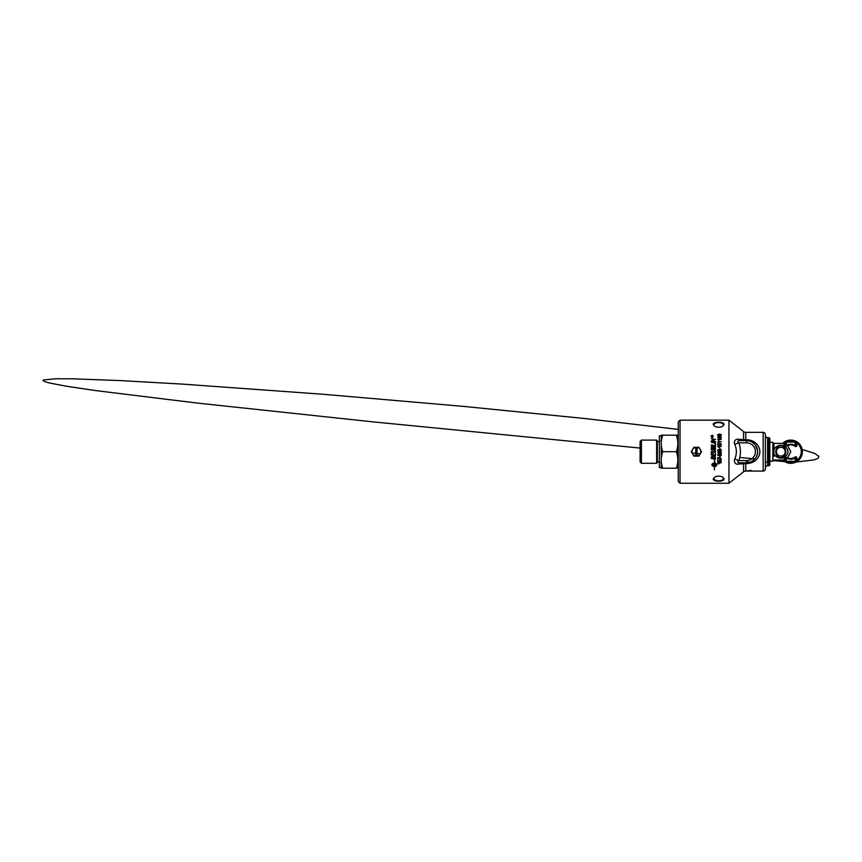 <?xml version="1.0" encoding="UTF-8"?>
<svg xmlns="http://www.w3.org/2000/svg" width="862" height="862" viewBox="0 0 862 862"><rect width="100%" height="100%" fill="white"/><g stroke="black" fill="none" stroke-linecap="round" stroke-linejoin="round"><path stroke-width="1.29" d="M728.95 451.699L728.95 483.248L680.032 483.248L680.032 420.16L728.95 420.16L728.95 451.699M720.255 451.699L721.365 452.615C721.311 453.261 720.707 453.584 719.522 453.574L717.69 452.615L720.255 451.699M715.428 451.699L714.307 452.388L711.29 451.914L714.318 451.947L714.695 450.47L711.29 449.727L713.725 449.684C714.835 449.856 715.438 450.352 715.514 451.171L715.428 451.699M713.844 451.893L715.051 451.192L713.574 450.115L714.695 450.47M738.518 464.09A2.209 1.487 -90 0 1 739.876 462.765L746.557 462.765L746.557 463.616C753.28 463.217 757.59 460.157 759.487 454.425C761.502 446.979 754.896 439.652 746.557 439.782L738.518 439.318C735.588 438.467 733.411 441.721 734.769 444.286C736.87 449.231 736.87 454.177 734.769 459.123C733.411 461.687 735.588 464.93 738.518 464.09L745.759 463.616L745.759 471.072A3.545 3.545 0 0 0 743.572 471.826L728.95 483.248M713.24 479.024L714.361 477.365C716.387 475.781 720.934 475.781 722.97 477.365C724.899 479.218 724.134 480.446 720.664 481.05C717.432 481.513 713.176 480.802 713.24 479.024M713.24 424.384C713.176 422.606 717.432 421.895 720.664 422.348C724.134 422.951 724.899 424.179 722.97 426.033C720.934 427.617 716.387 427.617 714.361 426.033L713.24 424.384M713.37 436.387L712.163 437.594L710.978 436.387L712.163 435.202L713.37 436.387M717.863 450.815L718.068 449.652L719.522 449.361L721.365 450.32C721.311 450.988 720.697 451.3 719.522 451.279C718.531 451.376 717.917 451.063 717.69 450.32L719.522 449.361C720.632 449.317 721.246 449.641 721.365 450.32C721.235 451.02 720.621 451.343 719.522 451.279M720.47 438.402L720.998 437.562L719.695 436.872L720.082 437.573L718.897 438.456L717.69 437.519L719.425 436.506C719.792 436.797 720.406 435.849 721.365 437.562L720.47 438.402M718.068 454.231L719.522 453.94C720.513 453.843 721.117 454.166 721.365 454.91C721.192 455.341 721.494 455.739 719.522 455.869C718.585 455.987 717.971 455.664 717.69 454.899L719.522 453.94C720.632 453.908 721.246 454.231 721.365 454.91C721.117 455.653 720.503 455.966 719.522 455.869C718.585 455.987 717.971 455.664 717.69 454.899L718.068 454.231L717.69 454.899M721.3 439.383L718.488 439.749L719.016 440.471L717.69 439.62L721.3 439.383M720.223 457.269L719.77 456.16L720.223 457.269M721.3 441.667L718.488 442.034L719.016 442.756L717.69 441.904L721.3 441.667M717.744 457.603L721.3 459.09L718.175 458.067L717.744 459.511L717.744 457.603M720.363 445.331L720.998 444.383L720.115 443.758L719.307 444.393L719.598 445.266L717.744 444.975L717.744 443.51L718.175 444.695L719.134 444.846L720.082 443.37L721.365 444.383L720.363 445.331L721.365 444.383L720.395 443.402M717.744 461.472L717.744 460.006L718.175 461.181L719.134 461.342L720.082 459.866L721.365 460.879L720.363 461.827L720.998 460.879L720.115 460.254L719.307 460.879L719.598 461.763L717.744 461.472L719.598 461.763L719.307 460.879L719.651 461.418M721.3 446.257L718.488 446.624L719.016 447.346L717.69 446.494L721.3 446.257M718.488 463.109L719.016 463.842L717.69 462.754L721.3 462.754L718.488 463.109L719.016 463.842L718.488 463.109M720.223 449.027L719.77 447.917L720.223 449.027M713.736 439.566L711.29 438.704L715.449 439.415L711.926 441.053L715.449 442.055L711.29 441.355L714.813 439.728L713.736 439.566M715.449 443.38L711.29 442.217L715.449 443.38M715.449 458.002L715.449 459.22L711.29 458.519L711.344 456.957L712.993 456.052L715.449 458.002M711.29 445.385L714.975 445.557L715.449 443.844L715.449 446.096L711.29 445.385M714.372 466.461L714.458 469.833L714.372 466.461M711.29 447.453L712.281 446.311L713.283 446.936L714.135 446.387L715.449 447.572L715.449 449.221L711.29 448.509L711.365 446.882L712.281 446.311L711.365 446.882M716.904 465.157L715.805 466.191L716.807 464.812L714.458 463.918L714.458 465.663L714.372 463.918L712.034 464.812L714.738 465.361L715.632 465.9L714.738 466.396C713.23 466.471 712.292 466.062 711.937 465.157L711.937 464.467C712.217 463.648 713.036 463.228 714.372 463.228L714.415 460.265L715.007 462.204L714.458 462.01L714.458 463.228C715.805 463.228 716.613 463.648 716.904 464.467L715.805 466.191M715.449 453.218L715.449 455.793L711.29 455.082L711.29 452.647L711.764 454.705L713.057 454.931L713.057 452.992L713.531 455.007L714.975 455.255L715.449 453.218M720.082 435.278L718.897 436.161L717.69 435.235C717.432 434.76 718.014 434.426 719.425 434.222C720.567 434.114 721.214 434.47 721.365 435.278L720.47 436.107L720.998 435.267C720.309 434.157 720.007 434.793 719.695 434.588L720.082 435.278L718.897 436.161L720.082 435.278L719.608 434.588M717.712 435.418L717.69 435.235C717.938 434.448 718.509 434.103 719.425 434.222C719.975 434.47 720.535 433.661 721.365 435.278L720.47 436.107M718.822 434.254L719.619 434.222M720.427 435.763L720.998 435.267L719.695 434.588M718.057 435.191L718.919 435.784L719.695 435.202L718.876 434.62L718.057 435.191L718.919 435.784L719.695 435.202L718.876 434.62L718.057 435.191L718.919 435.784L719.695 435.202L718.876 434.62M711.915 435.87L712.842 435.795L712.206 436.42L712.842 436.851L711.473 436.851L711.624 435.935L712.842 435.795M711.98 436.129L711.656 436.668L711.98 436.129M715.449 455.793L711.29 455.082M713.564 452.291L711.29 451.914M711.29 449.264L714.717 449.964M714.318 451.947L715.051 451.192L714.318 451.947M711.29 451.462L712.712 451.699M714.458 463.228C715.805 463.228 716.613 463.648 716.904 464.467M715.805 465.502L716.484 464.467M715.783 464.122L714.458 463.918M715.007 462.204L714.458 462.01M714.372 463.918L712.034 464.812L712.669 465.351M712.917 465.458L714.738 465.695M715.632 465.9L714.738 465.361L715.632 465.9L714.738 466.741M713.283 446.936L714.469 446.43M714.135 446.387L715.417 447.313M714.975 447.906L714.135 446.861L713.542 448.434L714.975 448.682L714.135 446.861L713.542 447.572L714.135 446.861L713.542 447.572L714.135 446.861L714.954 447.497M713.068 447.669L712.314 446.742L711.764 448.132L713.068 448.348L712.896 446.969L711.764 447.41L712.896 446.969L712.314 446.742M711.764 448.132L713.068 448.348M713.542 448.434L714.975 448.682M711.29 444.932L714.975 445.557M715.449 459.22L711.29 458.519M711.29 457.485L712.993 456.052C714.361 456.17 715.148 456.601 715.341 457.334L715.115 456.914M714.975 458.153C714.835 457.668 715.255 456.731 712.96 456.515L711.84 457.011L711.764 458.142L714.975 458.153C714.738 456.741 714.566 456.785 712.96 456.515L711.764 457.539M711.29 442.217L715.449 442.928M719.522 451.645L717.69 452.615L718.445 451.774M720.891 452.884L720.998 452.604C720.309 451.656 720.126 452.205 719.522 452.022L718.057 452.625L719.522 453.207L720.998 452.604L719.522 452.022L718.057 452.625L719.522 453.207L720.988 452.507M718.068 452.485L719.436 452.022M721.354 452.518L721.365 452.615C721.182 453.326 720.567 453.649 719.522 453.574M713.046 440.708L711.926 441.053L715.449 441.613M711.926 441.053L712.917 441.182M711.29 438.704L715.449 439.415M714.005 439.943L711.29 440.902M718.596 463.842L717.69 462.991M718.488 446.624L719.016 447.346M719.716 459.899L721.365 460.879L720.32 461.439M719.134 461.342L718.908 460.782M720.998 460.879L720.115 460.254L719.307 460.879M720.32 444.943L720.998 444.383L720.115 443.758L719.307 444.393L719.651 444.921L720.115 443.758L720.998 444.383M718.175 444.695L719.134 444.846L720.082 443.37M719.867 458.853L718.175 458.067M718.089 457.603L721.3 458.724M718.488 442.034L719.016 442.756M718.488 439.749L719.016 440.471M718.089 454.737L718.057 454.92C718.908 455.944 719.037 455.276 719.522 455.492L720.998 454.899L719.522 454.317L718.068 455.007M719.156 455.481L719.522 455.492C719.037 455.276 718.908 455.944 718.057 454.92C718.908 455.944 719.037 455.276 719.522 455.492L720.998 454.899L719.565 454.317M718.057 454.92L720.029 455.481M720.998 454.899L719.522 454.317M720.427 438.058L720.998 437.562L720.115 436.905M719.608 436.872L720.082 437.573L718.897 438.456L717.766 437.174M718.057 437.476L718.919 438.079L719.695 437.487L718.876 436.915L718.057 437.476L718.919 438.079L719.695 437.487L718.876 436.915L718.057 437.476L718.919 438.079L719.695 437.487L718.876 436.915L718.057 437.476M718.919 438.079L719.695 437.487M717.69 450.32L718.068 449.652L717.69 450.32M720.977 450.449L719.522 450.912L720.998 450.309C720.136 449.285 720.018 449.942 719.522 449.727L718.057 450.33L719.522 450.912L720.998 450.309C720.136 449.285 720.018 449.942 719.522 449.727L718.057 450.33L719.522 450.912L720.988 450.223M718.057 450.33L719.522 449.727L720.998 450.309C720.136 449.285 720.018 449.942 719.522 449.727L718.24 449.975M712.421 437.573L710.978 436.387L712.163 435.202M711.161 436.387L712.163 437.4L713.176 436.387L712.163 435.385L711.161 436.387L712.163 437.4L713.176 436.387L712.163 435.385L711.161 436.387L712.163 437.4L713.165 436.215M713.176 436.387L711.915 435.418M661.132 467.527L659.355 467.527L659.355 435.87L661.132 435.87M661.24 468.217L661.24 435.191M640.1 451.699L640.1 461.967L641.425 463.293L641.425 440.105L640.1 441.43L640.1 451.699M659.883 462.28C658.988 461.633 658.137 461.687 657.34 462.463L656.639 463.293L656.639 440.105L641.425 440.105M662.716 468.206C660.723 468.217 660.723 468.217 662.716 468.217C660.723 468.217 660.723 468.217 662.716 468.217L676.368 468.206C678.351 461.892 678.351 458.002 676.368 451.688C678.351 445.374 678.351 441.495 676.368 435.181C678.351 435.181 678.351 435.191 676.368 435.191L662.716 435.181C660.723 441.495 660.723 445.374 662.716 451.688C660.723 458.002 660.723 461.892 662.716 468.206L676.368 468.217C678.351 468.217 678.351 468.217 676.368 468.206C678.351 468.217 678.351 468.217 676.368 468.206M662.716 435.191C660.723 435.191 660.723 435.181 662.716 435.181M662.716 451.688L676.368 451.688M677.844 468.217L677.844 435.191M769.852 461.095L772.848 461.192L772.848 442.217L769.852 442.303M796.305 444.857C796.283 446.128 795.917 446.376 795.206 445.611A7.532 7.532 0 0 0 787.275 445.04L786.349 445.04L785.239 442.077A0.884 0.884 0 0 1 786.122 441.182L795.421 441.182A0.884 0.884 0 0 1 796.305 442.077L796.305 444.857A1.11 0.797 180 0 0 796.779 445.503L796.779 443.068A1.11 1.11 0 0 1 796.305 442.163A1.11 1.11 0 0 0 796.779 443.068L796.66 442.993M786.349 441.182L786.349 442.077L795.206 442.077L794.775 446.193C796.068 446.882 796.736 446.656 796.779 445.503M787.275 445.04L790.777 451.699L787.275 458.368A7.532 7.532 0 0 0 795.206 457.787L794.775 457.205A6.81 6.81 0 0 1 787.459 457.647M785.239 443.402A1.11 0.981 0 0 1 784.129 444.372C784.194 445.083 784.926 445.568 786.349 445.816L787.491 445.816M773.947 449.986L773.947 453.412C774.938 456.213 777.222 457.797 780.81 458.164C786.661 458.088 789.861 452 786.65 448.089C785.153 446.053 782.815 445.137 779.625 445.342C776.716 446.01 774.819 447.561 773.947 449.986L773.947 443.402L784.129 443.402C784.474 443.133 784.614 443.919 785.239 442.292L784.765 443.219M784.883 442.993L784.765 443.068A1.11 1.11 0 0 0 785.239 442.163A1.11 1.11 0 0 1 784.765 443.068A10.516 10.516 0 0 0 784.345 443.38A10.516 10.516 0 0 1 784.765 443.068L784.765 443.197M796.66 460.416L796.779 460.33A10.516 10.516 0 0 0 796.779 443.068L796.779 443.068A10.516 10.516 0 0 1 796.779 460.33L796.779 457.894C796.736 456.741 796.068 456.515 794.775 457.205M795.206 462.215L795.206 457.787C795.917 457.022 796.283 457.28 796.305 458.552L796.305 461.332A0.884 0.884 0 0 1 795.421 462.215L786.122 462.215A0.884 0.884 0 0 1 785.239 461.332L785.239 460.006A1.11 0.981 0 0 0 784.129 459.026L784.129 460.006C784.474 460.265 784.614 459.489 785.239 461.105L784.765 460.33A10.516 10.516 0 0 1 784.345 460.028A10.516 10.516 0 0 0 784.765 460.33A1.11 1.11 0 0 1 785.239 461.235A1.11 1.11 0 0 0 784.765 460.33L784.883 460.416M784.129 444.372L784.129 443.564A10.516 10.516 0 0 0 783.547 444.059M785.239 460.006L786.349 457.582C784.937 457.841 784.194 458.315 784.129 459.026M796.305 458.552A1.11 0.797 180 0 1 796.779 457.894M796.305 461.235A1.11 1.11 0 0 1 796.779 460.33L796.779 460.33A10.516 10.516 0 0 0 796.779 443.068M786.553 441.182L790.777 441.182M780.81 457.744C775.983 457.442 774.388 450.804 777.276 447.529C778.354 445.902 781.209 444.964 783.03 446.354C784.808 447.583 785.735 449.361 785.81 451.699C785.691 455.071 784.032 457.086 780.81 457.744L780.81 458.164M785.207 451.699A4.396 4.396 0 0 1 778.612 455.513A4.396 4.396 0 0 1 778.612 447.895A4.396 4.396 0 0 1 785.207 451.699M782.642 460.006A11.626 11.626 0 0 0 799.02 459.888A11.626 11.626 0 0 0 799.02 443.51A11.626 11.626 0 0 0 782.642 443.402M768.99 437.659L769.852 438.532L769.852 464.877L768.99 465.739L768.688 437.648L768.688 465.76L767.589 465.76L767.589 437.648C766.243 437.508 765.499 436.775 765.37 435.429M722.733 477.214A4.763 2.381 0 0 1 723.423 478.442A4.763 2.381 0 0 1 718.66 480.824A4.763 2.381 0 0 1 713.898 478.442A4.763 2.381 0 0 1 714.587 477.214M714.587 426.184A4.763 2.381 180 0 1 713.898 424.955A4.763 2.381 180 0 1 718.66 422.574A4.763 2.381 180 0 1 723.423 424.955A4.763 2.381 180 0 1 722.733 426.184M680.032 420.16L678.265 421.927L678.265 481.47L680.032 483.248M763.161 432.336C764.497 432.465 765.24 433.198 765.37 434.545L765.37 468.853C765.24 470.199 764.497 470.943 763.161 471.072L763.161 432.336L745.759 432.336A3.545 3.545 0 0 1 743.572 431.582L743.572 439.48A2.209 1.552 90 0 0 744.94 440.633M743.572 471.826L743.572 463.928A2.209 1.552 90 0 1 744.94 462.765M739.876 462.765C736.945 462.797 737.506 461.051 738.863 460.556C740.954 454.651 740.954 448.757 738.863 442.842L746.557 442.842A8.857 8.857 0 0 1 755.414 451.699A8.857 8.857 0 0 1 746.557 460.556L746.557 462.765A11.066 11.066 0 0 0 757.623 451.699A11.066 11.066 0 0 0 746.557 440.633L749.671 441.085M752.095 442.12L755.155 444.727L757.558 450.503M757.439 453.724L756.297 456.946M755.22 458.584L751.912 461.385M750.349 462.097L747.86 462.689M734.769 444.286L738.863 442.842C737.506 442.346 736.945 440.601 739.876 440.633A2.209 1.487 -90 0 1 738.518 439.318M734.769 459.123L738.863 460.556L746.557 460.556M746.557 442.842L746.557 440.633L739.876 440.633M695.753 447.303L698.953 447.303L700.224 449.501A4.396 4.396 0 0 0 697.078 447.356L697.078 456.095L693.878 456.095L692.606 453.897A4.396 4.396 0 0 0 695.753 456.041L695.753 447.356A4.396 4.396 0 0 0 692.606 449.501L693.878 447.303L695.753 447.303M697.078 456.095L697.078 456.041A4.396 4.396 0 0 0 700.224 449.501L701.485 451.699L698.953 456.095L697.078 456.095M692.606 453.897L691.346 451.699L692.606 449.501A4.396 4.396 0 0 0 692.606 453.897M657.34 462.463L657.34 440.945L656.639 440.105M787.459 445.751A6.81 6.81 0 0 1 794.775 446.193M785.239 442.077L786.349 442.077L786.349 445.816M785.239 442.163A1.11 1.11 0 0 1 784.765 443.068L784.786 443.057M795.206 441.182L795.206 442.077L796.305 442.077A0.884 0.884 0 0 0 795.421 441.182M786.349 462.215L786.349 458.368L787.275 458.368M787.491 457.582L786.349 457.582M796.305 461.332L785.239 461.332A0.884 0.884 0 0 0 786.122 462.215M772.848 442.292C773.462 443.919 773.613 443.133 773.947 443.402L773.947 446.958M773.947 456.44L773.947 453.412M745.759 432.336L745.759 440.633M745.759 462.765L745.759 463.616L746.557 463.616M746.557 440.633L746.557 439.782M656.639 463.293L641.425 463.293M659.883 441.118C658.988 441.775 658.137 441.71 657.34 440.945M790.745 462.215L791.445 462.204M795.949 462.043L813.987 459.92L817.909 458.465L818.9 456.354L814.612 453.401L802.177 449.436M678.265 429.395L584.511 418.501L463.896 406.433L323.832 394.322L182.227 384.096L120.518 380.595L72.473 378.806L55.868 378.752L43.348 379.959L43.1 380.756L45.104 381.758L49.533 383.008L66.482 386.241L95.596 390.583L197.743 403.125L372.664 421.83L640.1 448.078M693.188 453.1L695.753 453.337M697.078 453.466L699.319 453.681M739.768 457.463L754.972 458.886M772.988 460.567L790.777 462.215M767.589 462.129L765.37 462.118L767.589 462.129M750.446 462.064L746.557 462.043M784.129 460.006L773.947 460.006C773.613 460.265 773.462 459.489 772.848 461.105M743.572 431.582L728.95 420.16M751.136 470.383L745.996 471.072L763.161 471.072M755.155 444.727C756.545 446.559 757.332 448.391 757.526 450.212M767.589 465.76C766.243 465.889 765.499 466.622 765.37 467.969M768.688 437.648L767.589 437.648"/></g></svg>
